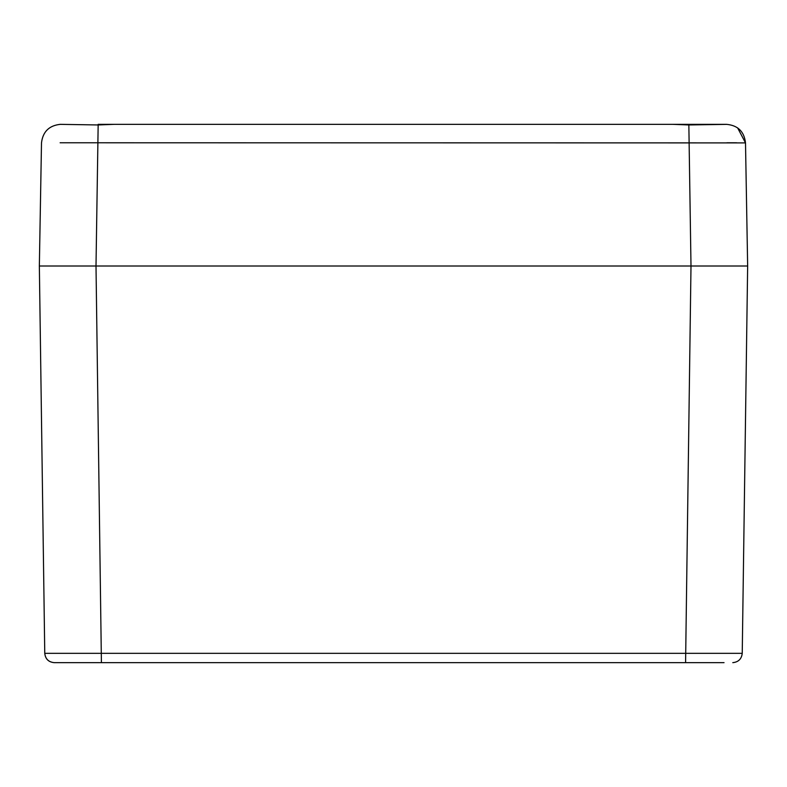 <?xml version="1.0" encoding="UTF-8"?>
<svg xmlns="http://www.w3.org/2000/svg" width="787" height="787" viewBox="0 0 787 787"><rect width="100%" height="100%" fill="white"/><g stroke="black" fill="none" stroke-linecap="round" stroke-linejoin="round"><path stroke-width="1.18" d="M60.127 142.772L745.505 142.9L747.65 266.006L742.239 653.338L44.761 653.338C45.38 659.004 48.528 662.103 54.205 662.654L62.96 662.654M98.159 124.956L96.004 266.006L101.415 662.654L54.205 662.654C48.568 662.074 45.42 658.965 44.761 653.338L39.35 266.006L690.996 266.006L39.35 266.006L41.495 142.9C42.813 131.773 49.05 125.586 60.215 124.346L98.159 124.956L114.017 124.346L672.983 124.346L688.841 124.956L726.873 124.366L688.841 124.346L690.996 266.006L685.585 662.654L96.014 662.654M711.763 662.654L685.585 662.654M724.04 662.654L657.932 662.654M732.795 662.654C738.432 662.074 741.58 658.965 742.239 653.338L742.239 653.338M747.65 266.006L690.996 266.006M726.667 124.346L98.159 124.346M726.617 124.346C737.931 125.418 744.227 131.606 745.505 142.9L737.626 127.888M736.671 142.781L726.873 142.772M60.383 124.346C49.138 125.497 42.842 131.685 41.495 142.9L41.495 142.9C42.842 131.685 49.138 125.497 60.383 124.346M54.205 662.654C48.568 662.074 45.42 658.965 44.761 653.338"/></g></svg>
